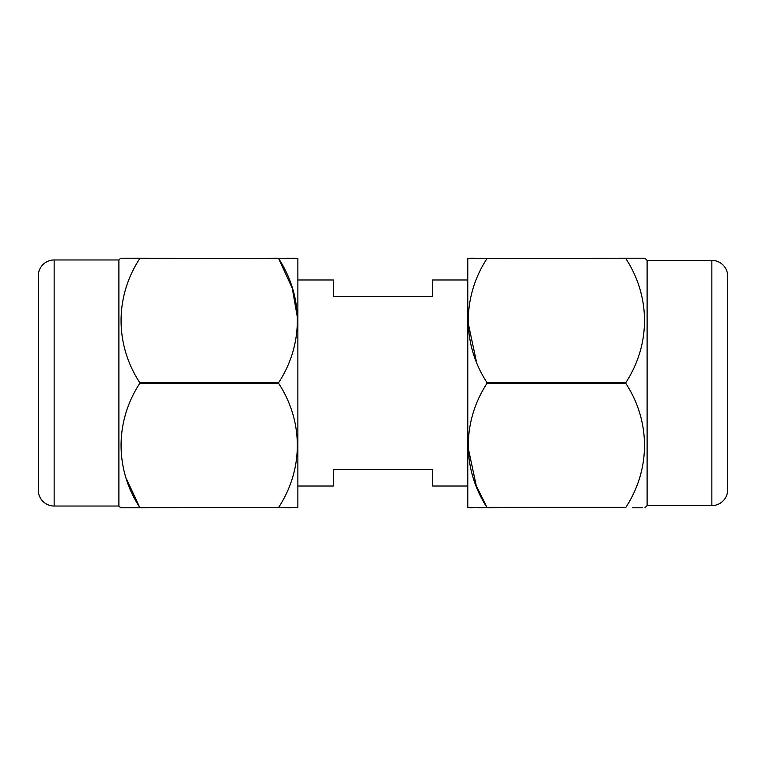 <?xml version="1.0" encoding="UTF-8"?>
<svg xmlns="http://www.w3.org/2000/svg" width="766" height="766" viewBox="0 0 766 766"><rect width="100%" height="100%" fill="white"/><g stroke="black" fill="none" stroke-linecap="round" stroke-linejoin="round"><path stroke-width="1.15" d="M118.893 259.971L118.893 506.029L120.655 507.791L297.869 507.676L297.869 258.324L120.655 258.209L118.893 259.971L54.147 259.971A15.847 15.847 0 0 0 38.3 275.817L38.3 490.183L38.3 275.817M139.718 507.791L139.718 507.37C115.072 469.625 114.651 421.875 139.718 383.412L139.718 382.588C115.072 344.834 114.651 297.084 139.718 258.63L278.68 258.209M297.744 319.46L292.267 288.236L278.68 258.63C303.336 296.375 303.748 344.125 278.68 382.588L139.718 382.588M139.718 383.412L278.68 383.412L278.68 382.588M278.68 383.412C303.336 421.166 303.748 468.916 278.68 507.37L139.718 507.37L126.677 479.372M285.459 507.791L278.68 507.37M139.718 258.63L132.958 258.209M118.893 506.029L54.147 506.029A15.847 15.847 0 0 1 38.3 490.183M647.107 260.402L647.107 505.598L711.853 505.598A15.847 15.847 0 0 0 727.7 489.752L727.7 276.248A15.847 15.847 0 0 0 711.853 260.402L647.107 260.402L644.915 258.209L467.777 258.324L467.777 507.676L486.927 507.322C462.31 469.596 461.898 421.903 486.927 383.469L486.927 382.531C462.31 344.805 461.898 297.112 486.927 258.678L480.177 258.209M486.927 258.678L625.879 258.209M625.879 258.678C650.497 296.404 650.909 344.097 625.879 382.531L486.927 382.531M486.927 383.469L625.879 383.469L625.879 382.531M625.879 383.469C650.497 421.195 650.909 468.888 625.879 507.322L486.927 507.322L476.337 485.826M486.927 507.791L625.879 507.322M632.649 507.791L642.301 507.791M647.107 505.598L644.915 507.791M467.777 279.983L432.378 279.983L432.378 296.624L333.325 296.624L333.325 279.983L297.869 279.983M467.777 486.017L432.378 486.017L432.378 469.376L333.325 469.376L333.325 486.017L297.869 486.017M469.529 258.209L474.566 258.209M467.902 321.739L476.241 360.815M467.902 446.53L476.241 485.606M482.312 507.791L478.147 507.791M473.024 507.791L469.529 507.791M638.25 507.791L634.65 507.791M639.782 258.209L641.161 258.209M122.301 258.209L124.446 258.209M132.958 507.791L129.061 507.791M127.347 507.791L124.427 507.791M123.278 507.791L122.301 507.791M297.744 507.791L296.854 507.791M291.07 507.791L287.461 507.791M297.744 444.251L297.39 437.233M287.461 258.209L289.347 258.209M292.602 258.209L295.149 258.209M54.147 506.029L54.147 259.971M711.853 505.598L711.853 260.402"/></g></svg>
